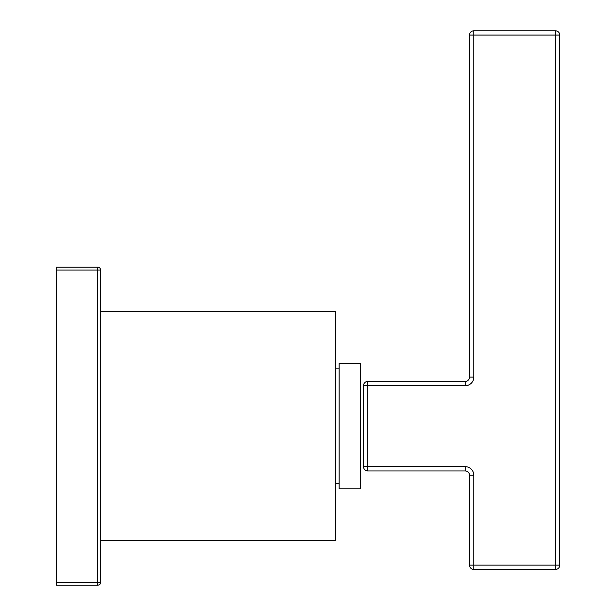 <?xml version="1.0" encoding="UTF-8"?>
<svg xmlns="http://www.w3.org/2000/svg" width="616" height="616" viewBox="0 0 616 616"><rect width="100%" height="100%" fill="white"/><g stroke="black" fill="none" stroke-linecap="round" stroke-linejoin="round"><path stroke-width="0.92" d="M56.225 582.336L97.775 582.336L97.775 585.2A2.864 2.864 0 0 0 100.639 582.336L97.775 582.336L97.775 270.039L100.639 270.039A2.864 2.864 0 0 0 97.775 267.175A2.864 2.864 0 0 1 100.639 270.039L100.639 582.336A2.864 2.864 0 0 1 97.775 585.2L56.225 585.2L56.225 267.175L97.775 267.175L97.775 270.039L56.225 270.039M100.639 540.794L335.574 540.794L335.574 311.58L100.639 311.58M339.162 488.858L339.162 363.509L360.645 363.509L360.645 488.858L339.162 488.858M555.478 569.438A4.297 4.297 0 0 0 559.775 565.142L559.775 35.097L555.478 35.097L555.478 569.438L473.82 569.438L555.478 569.438A4.297 4.297 0 0 0 559.775 565.142L559.775 35.097A4.297 4.297 0 0 0 555.478 30.8L555.478 35.097L473.82 35.097L473.82 30.8A4.297 4.297 0 0 0 469.523 35.097L473.82 35.097L473.82 377.123A8.593 8.593 0 0 1 465.226 385.716L367.806 385.716L367.806 466.659L465.226 466.659L465.226 470.955L367.806 470.955A4.297 4.297 0 0 1 363.509 466.659A4.297 4.297 0 0 0 367.806 470.955L367.806 466.659L363.509 466.659L363.509 385.716L367.806 385.716L367.806 381.42A4.297 4.297 0 0 0 363.509 385.716M469.523 475.252A4.297 4.297 0 0 0 465.226 470.955A4.297 4.297 0 0 1 469.523 475.252L469.523 565.142A4.297 4.297 0 0 0 473.82 569.438A4.297 4.297 0 0 1 469.523 565.142A4.297 4.297 0 0 0 473.82 569.438L473.82 565.142L469.523 565.142L469.523 475.252L473.82 475.252L473.82 565.142L559.775 565.142M469.523 35.097L469.523 377.123L469.523 35.097A4.297 4.297 0 0 1 473.82 30.8L555.478 30.8M473.82 377.123L469.523 377.123A4.297 4.297 0 0 1 465.226 381.42L367.806 381.42M465.226 466.659A8.593 8.593 0 0 1 473.82 475.252M465.226 381.42L465.226 385.716M339.162 483.491L335.574 483.491M339.162 368.884L335.574 368.884"/></g></svg>
